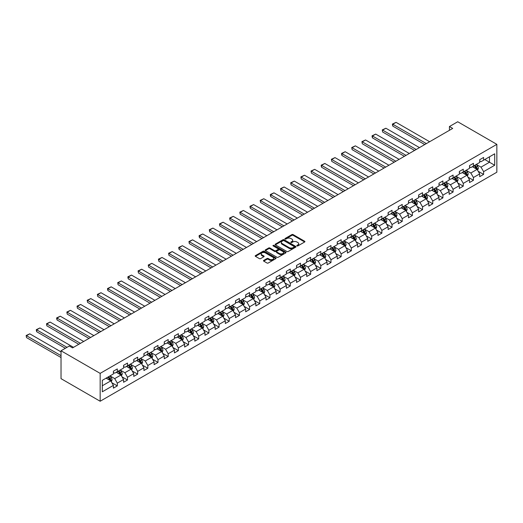 <?xml version="1.0" encoding="UTF-8"?>
<svg xmlns="http://www.w3.org/2000/svg" width="523" height="523" viewBox="0 0 523 523"><rect width="100%" height="100%" fill="white"/><g stroke="black" fill="none" stroke-linecap="round" stroke-linejoin="round"><path stroke-width="0.78" d="M296.959 245.921A0.634 0.366 0 0 0 297.855 245.921L304.654 241.992A0.902 0.523 0 0 0 304.922 241.626A0.902 0.523 0 0 0 304.654 241.253L293.135 234.598A0.902 0.523 0 0 0 291.854 234.598L285.048 238.527A0.634 0.366 0 0 0 285.944 239.044L286.826 238.54A2.896 1.674 0 0 1 290.925 238.54L291.886 239.089A2.896 1.674 0 0 1 292.73 240.273A2.896 1.674 0 0 1 291.886 241.456L291.004 241.966A0.634 0.366 0 0 0 291.899 242.482L292.782 241.972A2.896 1.674 0 0 1 296.874 241.972L297.835 242.528A2.896 1.674 0 0 1 298.685 243.711A2.896 1.674 0 0 1 297.835 244.895L296.959 245.405A0.634 0.366 0 0 0 296.959 245.921L296.959 245.405M263.749 260.402A0.902 0.523 0 0 0 263.481 260.768A0.902 0.523 0 0 0 263.749 261.14L266.978 263.004A0.902 0.523 0 0 0 268.26 263.004L275.817 258.643A0.902 0.523 0 0 0 276.079 258.277A0.902 0.523 0 0 0 275.817 257.904L264.292 251.256A0.902 0.523 0 0 0 263.01 251.256L255.453 255.616A0.902 0.523 0 0 0 255.191 255.982A0.902 0.523 0 0 0 255.453 256.355L259.362 258.61A0.902 0.523 0 0 0 260.644 258.61L263.873 256.741A0.902 0.523 0 0 0 264.141 256.375A0.902 0.523 0 0 0 263.873 256.002L261.938 254.884A2.419 1.399 0 0 1 261.225 253.897A2.419 1.399 0 0 1 262.723 252.602A2.419 1.399 0 0 1 265.364 252.91L272.947 257.29A2.419 1.399 0 0 1 273.66 258.277A2.419 1.399 0 0 1 272.163 259.565A2.419 1.399 0 0 1 269.522 259.264L268.26 258.532A0.902 0.523 0 0 0 266.978 258.532L263.749 260.402L263.749 261.14L266.978 259.29L266.978 258.532M496.85 144.348L457.717 121.754L449.434 126.54L452.696 128.423L72.573 347.887L69.311 346.004L61.028 350.783L100.161 373.376L496.85 144.348L496.85 172.217L100.161 401.246L100.161 373.376M286.892 251.511A0.902 0.523 0 0 0 288.173 251.511L295.724 247.15A0.902 0.523 0 0 0 295.992 246.778A0.902 0.523 0 0 0 295.724 246.411L284.198 239.756A0.902 0.523 0 0 0 282.923 239.756L275.366 244.117A0.902 0.523 0 0 0 275.098 244.489A0.902 0.523 0 0 0 275.366 244.856L286.892 251.511M273.411 246.058A0.634 0.366 0 0 1 274.052 246.15L285.761 252.903L278.216 257.257A0.902 0.523 0 0 1 276.935 257.257L265.409 250.609L268.645 248.752L268.645 248L265.409 249.87A0.902 0.523 0 0 0 265.148 250.236A0.902 0.523 0 0 0 265.409 250.609L265.409 249.87M268.645 248.752A0.902 0.523 0 0 1 269.927 248.752L269.927 248A0.902 0.523 0 0 0 268.645 248M269.927 248L274.601 250.7A0.902 0.523 0 0 0 275.876 250.7L278.02 249.458A0.902 0.523 0 0 0 278.288 249.092A0.902 0.523 0 0 0 278.02 248.719L273.156 245.915A0.634 0.366 0 0 1 274.052 245.392L285.767 252.158A0.902 0.523 0 0 1 286.035 252.531A0.902 0.523 0 0 1 285.767 252.897L285.767 252.158M111.87 382.738L117.315 385.882L117.315 383.13L123.572 379.515L123.572 382.267L127.488 380.005L127.488 377.26L133.751 373.644L133.751 376.39L137.66 374.128L137.66 371.382L143.923 367.767L143.923 370.513L147.839 368.257L147.839 365.505L154.102 361.89L154.102 364.642L158.011 362.38L158.011 359.634L164.274 356.019L164.274 358.765L168.19 356.509L168.19 353.757L174.447 350.142L174.447 352.894L178.363 350.632L178.363 347.887L184.626 344.271L184.626 347.017L188.535 344.762L188.535 342.009L194.798 338.394L194.798 341.146L198.714 338.884L198.714 336.139L204.977 332.523L204.977 335.269L208.886 333.007L208.886 330.261L215.149 326.646L215.149 329.392L219.065 327.137L219.065 324.384L225.321 320.769L225.321 323.521L229.237 321.259L229.237 318.514L235.5 314.898L235.5 317.644L239.41 315.389L239.41 312.636L245.673 309.021L245.673 311.773L249.589 309.511L249.589 306.766L255.852 303.15L255.852 305.896L259.761 303.641L259.761 300.888L266.024 297.273L266.024 300.025L269.94 297.764L269.94 295.011L276.196 291.403L276.196 294.148L280.112 291.886L280.112 289.141L286.375 285.525L286.375 288.271L290.285 286.016L290.285 283.263L296.548 279.648L296.548 282.4L300.464 280.138L300.464 277.393L306.72 273.777L306.72 276.523L310.636 274.268L310.636 271.515L316.899 267.9L316.899 270.653L320.808 268.391L320.808 265.645L327.071 262.03L327.071 264.775L330.987 262.52L330.987 259.768L337.25 256.152L337.25 258.905L341.159 256.643L341.159 253.89L347.422 250.282L347.422 253.027L351.338 250.765L351.338 248.02L357.595 244.404L357.595 247.15L361.511 244.895L361.511 242.142L367.774 238.527L367.774 241.28L371.683 239.018L371.683 236.272L377.946 232.657L377.946 235.402L381.862 233.147L381.862 230.395L388.125 226.779L388.125 229.532L392.034 227.27L392.034 224.524L398.297 220.909L398.297 223.654L402.213 221.399L402.213 218.647L408.47 215.031L408.47 217.784L412.385 215.522L412.385 212.769L418.648 209.154L418.648 211.907L422.558 209.645L422.558 206.899L428.821 203.284L428.821 206.029L432.737 203.774L432.737 201.022L439 197.406L439 200.159L442.909 197.897L442.909 195.151L449.172 191.536L449.172 194.281L453.088 192.026L453.088 189.274L459.344 185.658L459.344 188.411L463.26 186.149L463.26 183.403L469.523 179.788L469.523 182.534L473.433 180.278L473.433 177.526L479.696 173.911L479.696 176.663L483.612 174.401L483.612 171.649L494.699 165.248L494.699 153.801L489.482 156.815L489.482 162.235L494.699 165.248M117.315 385.882L113.399 388.138L113.399 385.392L102.312 391.792L102.312 380.345L113.399 373.945L113.399 371.193L117.315 368.937L117.315 371.683L123.572 368.068L123.572 365.322L127.488 363.06L127.488 365.806L133.751 362.191L133.751 359.445L137.66 357.183L137.66 359.935L143.923 356.32L143.923 353.568L147.839 351.312L147.839 354.058L154.102 350.443L154.102 347.697L158.011 345.435L158.011 348.187L164.274 344.572L164.274 341.82L168.19 339.564L168.19 342.31L174.447 338.695L174.447 335.949L178.363 333.687L178.363 336.439L184.626 332.824L184.626 330.072L188.535 327.81L188.535 330.562L194.798 326.947L194.798 324.201L198.714 321.939L198.714 324.685L204.977 321.07L204.977 318.324L208.886 316.062L208.886 318.814L215.149 315.199L215.149 312.447L219.065 310.191L219.065 312.937L225.321 309.322L225.321 306.576L229.237 304.314L229.237 307.066L235.5 303.451L235.5 300.699L239.41 298.443L239.41 301.189L245.673 297.574L245.673 294.828L249.589 292.566L249.589 295.318L255.852 291.703L255.852 288.951L259.761 286.689L259.761 289.441L266.024 285.826L266.024 283.08L269.94 280.818L269.94 283.564L276.196 279.949L276.196 277.203L280.112 274.941L280.112 277.693L286.375 274.078L286.375 271.326L290.285 269.07L290.285 271.816L296.548 268.201L296.548 265.455L300.464 263.193L300.464 265.946L306.72 262.33L306.72 259.578L310.636 257.323L310.636 260.068L316.899 256.453L316.899 253.707L320.808 251.445L320.808 254.198L327.071 250.582L327.071 247.83L330.987 245.568L330.987 248.32L337.25 244.705L337.25 241.953L341.159 239.697L341.159 242.443L347.422 238.828L347.422 236.082L351.338 233.82L351.338 236.573L357.595 232.957L357.595 230.205L361.511 227.95L361.511 230.695L367.774 227.08L367.774 224.334L371.683 222.072L371.683 224.825L377.946 221.209L377.946 218.457L381.862 216.202L381.862 218.947L388.125 215.332L388.125 212.586L392.034 210.324L392.034 213.077L398.297 209.462L398.297 206.709L402.213 204.447L402.213 207.2L408.47 203.584L408.47 200.832L412.385 198.577L412.385 201.322L418.648 197.707L418.648 194.961L422.558 192.699L422.558 195.452L428.821 191.836L428.821 189.084L432.737 186.829L432.737 189.574L439 185.959L439 183.213L442.909 180.951L442.909 183.704L449.172 180.089L449.172 177.336L453.088 175.081L453.088 177.827L459.344 174.211L459.344 171.466L463.26 169.204L463.26 171.956L469.523 168.341L469.523 165.588L473.433 163.326L473.433 166.079L479.696 162.463L479.696 159.711L483.612 157.456L483.612 160.201L494.699 153.801M116.269 372.284L120.963 374.998L114.707 378.613L110.007 375.9M113.399 372.435L114.707 373.187L117.315 371.683M114.707 378.613L117.315 383.13M120.963 374.998L123.572 379.515M126.442 366.414L131.142 369.12L124.879 372.736L120.185 370.029M123.572 366.564L124.879 367.316L127.488 365.806M124.879 372.736L127.488 377.26M131.142 369.12L133.751 373.644M136.621 360.537L141.315 363.25L135.052 366.865L130.358 364.152M133.751 360.687L135.052 361.439L137.66 359.935M135.052 366.865L137.66 371.382M141.315 363.25L143.923 367.767M146.793 354.659L151.493 357.372L145.231 360.988L140.53 358.275M143.923 354.81L145.231 355.568L147.839 354.058M145.231 360.988L147.839 365.505M151.493 357.372L154.102 361.89M156.972 348.789L161.666 351.502L155.403 355.117L150.709 352.404M154.102 348.939L155.403 349.691L158.011 348.187M155.403 355.117L158.011 359.634M161.666 351.502L164.274 356.019M167.144 342.911L171.838 345.625L165.582 349.24L160.881 346.527M164.274 343.062L165.582 343.82L168.19 342.31M165.582 349.24L168.19 353.757M171.838 345.625L174.447 350.142M177.317 337.041L182.017 339.747L175.754 343.363L171.06 340.656M174.447 337.191L175.754 337.943L178.363 336.439M175.754 343.363L178.363 347.887M182.017 339.747L184.626 344.271M187.496 331.164L192.189 333.877L185.927 337.492L181.233 334.779M184.626 331.314L185.927 332.066L188.535 330.562M185.927 337.492L188.535 342.009M192.189 333.877L194.798 338.394M197.668 325.293L202.362 327.999L196.105 331.615L191.405 328.908M194.798 325.443L196.105 326.195L198.714 324.685M196.105 331.615L198.714 336.139M202.362 327.999L204.977 332.523M207.847 319.416L212.541 322.129L206.278 325.744L201.584 323.031M204.977 319.566L206.278 320.318L208.886 318.814M206.278 325.744L208.886 330.261M212.541 322.129L215.149 326.646M218.019 313.539L222.713 316.252L216.45 319.867L211.756 317.154M215.149 313.689L216.45 314.447L219.065 312.937M216.45 319.867L219.065 324.384M222.713 316.252L225.321 320.769M228.191 307.668L232.892 310.381L226.629 313.996L221.935 311.283M225.321 307.818L226.629 308.57L229.237 307.066M226.629 313.996L229.237 318.514M232.892 310.381L235.5 314.898M238.37 301.791L243.064 304.504L236.801 308.119L232.107 305.406M235.5 301.941L236.801 302.699L239.41 301.189M236.801 308.119L239.41 312.636M243.064 304.504L245.673 309.021M248.543 295.92L253.237 298.626L246.98 302.242L242.28 299.535M245.673 296.07L246.98 296.822L249.589 295.318M246.98 302.242L249.589 306.766M253.237 298.626L255.852 303.15M258.715 290.043L263.415 292.756L257.153 296.371L252.459 293.658M255.852 290.193L257.153 290.945L259.761 289.441M257.153 296.371L259.761 300.888M263.415 292.756L266.024 297.273M268.894 284.172L273.588 286.879L267.325 290.494L262.631 287.787M266.024 284.322L267.325 285.074L269.94 283.564M267.325 290.494L269.94 295.011M273.588 286.879L276.196 291.403M279.066 278.295L283.767 281.008L277.504 284.623L272.803 281.91M276.196 278.445L277.504 279.197L280.112 277.693M277.504 284.623L280.112 289.141M283.767 281.008L286.375 285.525M289.245 272.418L293.939 275.131L287.676 278.746L282.982 276.033M286.375 272.568L287.676 273.326L290.285 271.816M287.676 278.746L290.285 283.263M293.939 275.131L296.548 279.648M299.418 266.547L304.111 269.26L297.855 272.875L293.155 270.162M296.548 266.697L297.855 267.449L300.464 265.946M297.855 272.875L300.464 277.393M304.111 269.26L306.72 273.777M309.59 260.67L314.29 263.383L308.027 266.998L303.333 264.285M306.72 260.82L308.027 261.578L310.636 260.068M308.027 266.998L310.636 271.515M314.29 263.383L316.899 267.9M319.769 254.799L324.463 257.506L318.2 261.121L313.506 258.414M316.899 254.949L318.2 255.701L320.808 254.198M318.2 261.121L320.808 265.645M324.463 257.506L327.071 262.03M329.941 248.922L334.642 251.635L328.379 255.25L323.678 252.537M327.071 249.072L328.379 249.824L330.987 248.32M328.379 255.25L330.987 259.768M334.642 251.635L337.25 256.152M340.12 243.051L344.814 245.758L338.551 249.373L333.857 246.666M337.25 243.202L338.551 243.953L341.159 242.443M338.551 249.373L341.159 253.89M344.814 245.758L347.422 250.282M350.292 237.174L354.986 239.887L348.73 243.502L344.029 240.789M347.422 237.324L348.73 238.076L351.338 236.573M348.73 243.502L351.338 248.02M354.986 239.887L357.595 244.404M360.465 231.297L365.165 234.01L358.902 237.625L354.208 234.912M357.595 231.447L358.902 232.205L361.511 230.695M358.902 237.625L361.511 242.142M365.165 234.01L367.774 238.527M370.644 225.426L375.337 228.139L369.075 231.754L364.381 229.041M367.774 225.576L369.075 226.328L371.683 224.825M369.075 231.754L371.683 236.272M375.337 228.139L377.946 232.657M380.816 219.549L385.516 222.262L379.253 225.877L374.553 223.164M377.946 219.699L379.253 220.451L381.862 218.947M379.253 225.877L381.862 230.395M385.516 222.262L388.125 226.779M390.995 213.678L395.689 216.385L389.426 220L384.732 217.293M388.125 213.829L389.426 214.58L392.034 213.077M389.426 220L392.034 224.524M395.689 216.385L398.297 220.909M401.167 207.801L405.861 210.514L399.605 214.129L394.904 211.416M398.297 207.951L399.605 208.703L402.213 207.2M399.605 214.129L402.213 218.647M405.861 210.514L408.47 215.031M411.34 201.93L416.04 204.637L409.777 208.252L405.083 205.546M408.47 202.081L409.777 202.832L412.385 201.322M409.777 208.252L412.385 212.769M416.04 204.637L418.648 209.154M421.518 196.053L426.212 198.766L419.949 202.381L415.255 199.668M418.648 196.203L419.949 196.955L422.558 195.452M419.949 202.381L422.558 206.899M426.212 198.766L428.821 203.284M431.691 190.176L436.385 192.889L430.128 196.504L425.428 193.791M428.821 190.326L430.128 191.085L432.737 189.574M430.128 196.504L432.737 201.022M436.385 192.889L439 197.406M441.863 184.305L446.564 187.018L440.301 190.634L435.607 187.92M439 184.456L440.301 185.207L442.909 183.704M440.301 190.634L442.909 195.151M446.564 187.018L449.172 191.536M452.042 178.428L456.736 181.141L450.473 184.756L445.779 182.043M449.172 178.578L450.473 179.33L453.088 177.827M450.473 184.756L453.088 189.274M456.736 181.141L459.344 185.658M462.214 172.557L466.915 175.264L460.652 178.879L455.951 176.173M459.344 172.708L460.652 173.459L463.26 171.956M460.652 178.879L463.26 183.403M466.915 175.264L469.523 179.788M472.393 166.68L477.087 169.393L470.824 173.008L466.13 170.295M469.523 166.83L470.824 167.582L473.433 166.079M470.824 173.008L473.433 177.526M477.087 169.393L479.696 173.911M484.782 159.528L489.482 162.235L481.003 167.131L476.303 164.418M479.696 160.96L481.003 161.712L483.612 160.201M481.003 167.131L483.612 171.649M61.028 350.783L61.028 378.652L100.161 401.246M449.434 126.54L449.434 130.305M102.312 385.765L110.791 380.868L106.097 378.162M110.791 380.868L113.399 385.392M478.166 171.256L483.612 174.401M467.987 177.134L473.433 180.278M457.815 183.004L463.26 186.149M447.636 188.881L453.088 192.026M437.463 194.752L442.909 197.897M427.291 200.629L432.737 203.774M417.112 206.5L422.558 209.645M406.94 212.377L412.385 215.522M396.767 218.254L402.213 221.399M386.589 224.125L392.034 227.27M376.416 230.002L381.862 233.147M366.237 235.873L371.683 239.018M356.065 241.75L361.511 244.895M345.893 247.621L351.338 250.765M335.714 253.498L341.159 256.643M325.541 259.375L330.987 262.52M315.362 265.246L320.808 268.391M305.19 271.123L310.636 274.268M295.018 276.994L300.464 280.138M284.839 282.871L290.285 286.016M274.667 288.742L280.112 291.886M264.488 294.619L269.94 297.764M254.315 300.496L259.761 303.641M244.143 306.367L249.589 309.511M233.964 312.244L239.41 315.389M223.792 318.115L229.237 321.259M213.613 323.992L219.065 327.137M203.44 329.863L208.886 333.007M193.268 335.74L198.714 338.884M183.089 341.617L188.535 344.762M172.917 347.488L178.363 350.632M162.745 353.365L168.19 356.509M152.566 359.236L158.011 362.38M142.393 365.113L147.839 368.257M132.214 370.984L137.66 374.128M122.042 376.861L127.488 380.005M297.208 246.013L297.835 245.647A2.896 1.674 0 0 0 298.685 244.463L298.685 243.711M292.73 240.273L292.73 241.031A2.896 1.674 0 0 1 291.886 242.208L291.259 242.574M304.654 241.253L304.654 241.992L293.135 235.357A0.902 0.523 0 0 0 291.854 235.357L285.303 239.135M295.724 246.411L295.724 247.15L284.198 240.508A0.902 0.523 0 0 0 282.923 240.508L275.379 244.862M294.122 247.039A0.634 0.366 0 0 0 294.122 246.523L284.009 240.685A0.634 0.366 0 0 0 283.113 240.685L282.185 241.221A2.896 1.674 0 0 0 281.335 242.397A2.896 1.674 0 0 0 282.185 243.581L289.101 247.575A2.896 1.674 0 0 0 293.194 247.575L294.122 247.039L294.122 247.791A0.634 0.366 0 0 0 294.312 247.536L294.312 246.778M281.335 242.397L281.335 243.156A2.896 1.674 0 0 0 282.185 244.339L282.185 243.581M294.122 247.791L293.194 248.327A2.896 1.674 0 0 1 289.101 248.327L282.185 244.339M269.927 248.752L274.601 251.452A0.902 0.523 0 0 0 275.876 251.452L278.02 250.216A0.902 0.523 0 0 0 278.288 249.844L278.288 249.092M279.445 253.498A2.419 1.399 0 0 0 282.087 253.799A2.419 1.399 0 0 0 283.584 252.511A2.419 1.399 0 0 0 282.871 251.524L280.197 249.974A0.902 0.523 0 0 0 278.922 249.974L276.778 251.217A0.902 0.523 0 0 0 276.51 251.583A0.902 0.523 0 0 0 276.778 251.955L279.445 253.498L279.445 254.25A2.419 1.399 0 0 0 282.087 254.557A2.419 1.399 0 0 0 283.584 253.263L283.584 252.511M276.51 251.583L276.51 252.341A0.902 0.523 0 0 0 276.778 252.707L276.778 251.955M279.445 254.25L276.778 252.707M273.66 258.277L273.66 259.029A2.419 1.399 0 0 1 272.163 260.323A2.419 1.399 0 0 1 269.522 260.016L268.26 259.29A0.902 0.523 0 0 0 266.978 259.29M261.225 253.897L261.225 254.649A2.419 1.399 0 0 0 261.938 255.636L261.938 254.884M263.86 256.747L261.938 255.636M275.817 257.904L275.817 258.643L264.292 252.008A0.902 0.523 0 0 0 263.01 252.008L255.466 256.362L255.453 255.616M477.604 170.282L478.382 168.328A2.445 1.412 -120 0 0 477.597 166.249L476.25 164.451M426.376 143.616L392.806 124.232L396.068 122.349L429.638 141.733M473.903 167.556L472.988 166.334M392.806 126.115L392.446 124.781L392.446 124.029L392.806 124.232L392.806 126.115L424.748 144.557M474.23 165.621L475.577 167.419A2.445 1.412 60 0 1 476.276 168.883L477.061 168.432A2.445 1.412 -120 0 0 476.361 166.961L475.015 165.17M474.4 165.523L475.891 167.517A1.242 0.719 60 0 1 476.12 167.89L477.061 168.432M392.446 124.029L396.068 122.349M467.425 176.159L468.203 174.205A2.445 1.412 -120 0 0 467.425 172.126L466.078 170.328M416.203 149.493L382.633 130.109L385.889 128.227L419.459 147.61M463.731 173.427L462.816 172.211M382.633 131.992L382.274 129.9L382.633 131.992L414.569 150.434M464.058 171.492L465.405 173.29A2.445 1.412 60 0 1 466.104 174.76L466.882 174.309A2.445 1.412 -120 0 0 466.183 172.838L464.836 171.041M464.228 171.394L465.718 173.388A1.242 0.719 60 0 1 465.947 173.767L466.882 174.309M382.274 129.9L385.889 128.227M457.252 182.037L458.03 180.082A2.445 1.412 -120 0 0 457.246 177.997L455.899 176.199M406.025 155.364L372.454 135.98L375.717 134.097L409.287 153.481M453.559 179.304L452.643 178.082M372.454 137.869L372.095 136.529L372.095 135.777L372.454 135.98L372.454 137.869L404.397 156.305M453.879 177.369L455.226 179.167A2.445 1.412 60 0 1 455.925 180.638L456.71 180.18A2.445 1.412 -120 0 0 456.01 178.716L454.664 176.918M454.049 177.271L455.546 179.265A1.242 0.719 60 0 1 455.768 179.644L456.71 180.18M372.095 135.777L375.717 134.097M447.08 187.907L447.851 185.953A2.445 1.412 -120 0 0 447.073 183.874L445.727 182.076M395.852 161.241L362.282 141.857L365.544 139.974L399.114 159.358M443.38 185.181L442.465 183.959M362.282 143.74L361.923 141.648L362.282 143.74L394.218 162.182M443.707 183.24L445.053 185.037A2.445 1.412 60 0 1 445.753 186.508L446.531 186.057A2.445 1.412 -120 0 0 445.831 184.586L444.491 182.789M443.877 183.142L445.367 185.135A1.242 0.719 60 0 1 445.596 185.515L446.531 186.057M361.923 141.648L365.544 139.974M436.901 193.785L437.679 191.83A2.445 1.412 -120 0 0 436.901 189.744L435.554 187.947M385.673 167.112L352.103 147.734L355.365 145.852L388.935 165.229M433.207 191.052L432.292 189.829M352.103 149.617L351.744 147.525L352.103 149.617L384.045 168.053M433.528 189.117L434.875 190.915A2.445 1.412 60 0 1 435.574 192.386L436.359 191.934A2.445 1.412 -120 0 0 435.659 190.464L434.312 188.666M433.698 189.019L435.195 191.013A1.242 0.719 60 0 1 435.424 191.392L436.359 191.934M351.744 147.525L355.365 145.852M426.729 199.655L427.507 197.701A2.445 1.412 -120 0 0 426.722 195.622L425.376 193.824M375.501 172.989L341.931 153.605L345.193 151.722L378.763 171.106M423.029 196.929L422.113 195.707M341.931 155.488L341.571 154.154L341.571 153.402L341.931 153.605L341.931 155.488L373.873 173.93M423.355 194.994L424.702 196.785A2.445 1.412 60 0 1 425.402 198.256L426.186 197.805A2.445 1.412 -120 0 0 425.487 196.334L424.14 194.536M423.525 194.896L425.022 196.883A1.242 0.719 60 0 1 425.245 197.263L426.186 197.805M341.571 153.402L345.193 151.722M416.55 205.532L417.328 203.578A2.445 1.412 -120 0 0 416.55 201.492L415.203 199.701M365.329 178.859L331.759 159.482L335.014 157.6L368.584 176.977M412.856 202.8L411.941 201.584M331.759 161.365L331.399 159.273L331.759 161.365L363.694 179.801M413.183 200.865L414.53 202.663A2.445 1.412 60 0 1 415.229 204.133L416.007 203.682A2.445 1.412 -120 0 0 415.308 202.211L413.961 200.414M413.353 200.767L414.844 202.761A1.242 0.719 60 0 1 415.072 203.14L416.007 203.682M331.399 159.273L335.014 157.6M406.378 211.403L407.156 209.448A2.445 1.412 -120 0 0 406.371 207.37L405.031 205.572M355.15 184.737L321.58 165.353L324.842 163.47L358.412 182.854M402.684 208.677L401.769 207.454M321.58 167.236L321.22 165.902L321.22 165.15L321.58 165.353L321.58 167.236L353.522 185.678M403.004 206.742L404.351 208.54A2.445 1.412 60 0 1 405.05 210.004L405.835 209.553A2.445 1.412 -120 0 0 405.135 208.082L403.789 206.291M403.174 206.644L404.671 208.638A1.242 0.719 60 0 1 404.894 209.01L405.835 209.553M321.22 165.15L324.842 163.47M396.205 217.28L396.977 215.326A2.445 1.412 -120 0 0 396.199 213.247L394.852 211.449M344.977 190.614L311.407 171.23L314.669 169.347L348.24 188.731M392.505 214.548L391.59 213.332M311.407 173.113L311.048 171.021L311.407 173.113L343.343 191.555M392.832 212.613L394.179 214.41A2.445 1.412 60 0 1 394.878 215.881L395.663 215.43A2.445 1.412 -120 0 0 394.963 213.959L393.616 212.161M393.002 212.515L394.492 214.508A1.242 0.719 60 0 1 394.721 214.888L395.663 215.43M311.048 171.021L314.669 169.347M386.026 223.158L386.804 221.203A2.445 1.412 -120 0 0 386.026 219.117L384.68 217.32M334.798 196.485L301.228 177.107L304.491 175.225L338.061 194.602M382.333 220.425L381.417 219.202M301.228 178.99L300.875 176.898L301.228 178.99L333.171 197.426M382.653 218.49L384 220.288A2.445 1.412 60 0 1 384.699 221.759L385.484 221.301A2.445 1.412 -120 0 0 384.784 219.837L383.437 218.039M382.829 218.392L384.32 220.386A1.242 0.719 60 0 1 384.549 220.765L385.484 221.301M300.875 176.898L304.491 175.225M375.854 229.028L376.632 227.074A2.445 1.412 -120 0 0 375.847 224.995L374.501 223.197M324.626 202.362L291.056 182.978L294.318 181.095L327.888 200.479M372.154 226.302L371.245 225.08M291.056 184.861L290.696 182.769L291.056 184.861L322.998 203.303M372.481 224.36L373.827 226.158A2.445 1.412 60 0 1 374.527 227.629L375.311 227.178A2.445 1.412 -120 0 0 374.612 225.707L373.265 223.909M372.651 224.262L374.148 226.256A1.242 0.719 60 0 1 374.37 226.636L375.311 227.178M290.696 182.769L294.318 181.095M365.682 234.905L366.453 232.951A2.445 1.412 -120 0 0 365.675 230.865L364.328 229.067M314.454 208.232L280.884 188.855L284.139 186.973L317.716 206.35M361.981 232.173L361.066 230.95M280.884 190.738L280.524 188.646L280.884 190.738L312.819 209.174M362.308 230.238L363.655 232.035A2.445 1.412 60 0 1 364.354 233.506L365.132 233.055A2.445 1.412 -120 0 0 364.433 231.584L363.086 229.787M362.478 230.14L363.969 232.134A1.242 0.719 60 0 1 364.198 232.513L365.132 233.055M280.524 188.646L284.139 186.973M355.503 240.776L356.281 238.821A2.445 1.412 -120 0 0 355.503 236.742L354.156 234.945M304.275 214.11L270.705 194.726L273.967 192.843L307.537 212.227M351.809 238.05L350.894 236.827M270.705 196.609L270.345 195.275L270.345 194.523L270.705 194.726L270.705 196.609L302.647 215.051M352.129 236.115L353.476 237.906A2.445 1.412 60 0 1 354.176 239.377L354.96 238.926A2.445 1.412 -120 0 0 354.261 237.455L352.914 235.657M352.299 236.017L353.796 238.004A1.242 0.719 60 0 1 354.019 238.383L354.96 238.926M270.345 194.523L273.967 192.843M345.33 246.653L346.102 244.699A2.445 1.412 -120 0 0 345.324 242.613L343.977 240.822M294.103 219.98L260.532 200.603L263.795 198.72L297.365 218.098M341.63 243.921L340.715 242.705M260.532 202.486L260.173 200.394L260.532 202.486L292.468 220.928M341.957 241.986L343.304 243.783A2.445 1.412 60 0 1 344.003 245.254L344.788 244.803A2.445 1.412 -120 0 0 344.088 243.332L342.742 241.534M342.127 241.888L343.618 243.881A1.242 0.719 60 0 1 343.846 244.261L344.788 244.803M260.173 200.394L263.795 198.72M335.151 252.524L335.929 250.569A2.445 1.412 -120 0 0 335.151 248.49L333.805 246.693M283.93 225.858L250.354 206.474L253.616 204.591L287.186 223.975M331.458 249.798L330.543 248.575M250.354 208.357L250.001 207.023L250.001 206.271L250.354 206.474L250.354 208.357L282.296 226.799M331.785 247.863L333.125 249.661A2.445 1.412 60 0 1 333.824 251.125L334.609 250.674A2.445 1.412 -120 0 0 333.909 249.203L332.563 247.412M331.955 247.765L333.445 249.759A1.242 0.719 60 0 1 333.674 250.131L334.609 250.674M250.001 206.271L253.616 204.591M324.979 258.401L325.757 256.447A2.445 1.412 -120 0 0 324.973 254.368L323.626 252.57M273.751 231.735L240.181 212.351L243.443 210.468L277.013 229.852M321.279 255.669L320.37 254.453M240.181 214.234L239.822 212.142L240.181 214.234L272.123 232.676M321.606 253.733L322.953 255.531A2.445 1.412 60 0 1 323.652 257.002L324.437 256.551A2.445 1.412 -120 0 0 323.737 255.08L322.39 253.282M321.776 253.635L323.273 255.629A1.242 0.719 60 0 1 323.495 256.009L324.437 256.551M239.822 212.142L243.443 210.468M314.807 264.278L315.578 262.324A2.445 1.412 -120 0 0 314.8 260.238L313.454 258.44M263.579 237.605L230.009 218.228L233.271 216.345L266.841 235.723M311.107 261.546L310.191 260.323M230.009 220.111L229.649 218.019L230.009 220.111L261.945 238.547M311.433 259.611L312.78 261.408A2.445 1.412 60 0 1 313.48 262.879L314.258 262.422A2.445 1.412 -120 0 0 313.558 260.957L312.211 259.16M311.603 259.513L313.094 261.507A1.242 0.719 60 0 1 313.323 261.886L314.258 262.422M229.649 218.019L233.271 216.345M304.628 270.149L305.406 268.194A2.445 1.412 -120 0 0 304.628 266.115L303.281 264.318M253.4 243.483L219.83 224.099L223.092 222.216L256.662 241.6M300.934 267.423L300.019 266.2M219.83 225.982L219.47 223.89L219.83 225.982L251.772 244.424M301.255 265.481L302.601 267.279A2.445 1.412 60 0 1 303.301 268.75L304.085 268.299A2.445 1.412 -120 0 0 303.386 266.828L302.039 265.03M301.425 265.383L302.922 267.377A1.242 0.719 60 0 1 303.144 267.756L304.085 268.299M219.47 223.89L223.092 222.216M294.456 276.026L295.227 274.072A2.445 1.412 -120 0 0 294.449 271.986L293.102 270.188M243.228 249.353L209.658 229.976L212.92 228.093L246.49 247.471M290.755 273.294L289.84 272.071M209.658 231.859L209.298 229.767L209.658 231.859L241.6 250.295M291.082 271.359L292.429 273.156A2.445 1.412 60 0 1 293.128 274.627L293.913 274.176A2.445 1.412 -120 0 0 293.213 272.705L291.867 270.907M291.252 271.26L292.743 273.254A1.242 0.719 60 0 1 292.972 273.634L293.913 274.176M209.298 229.767L212.92 228.093M284.277 281.897L285.055 279.942A2.445 1.412 -120 0 0 284.277 277.863L282.93 276.066M233.055 255.231L199.485 235.847L202.741 233.964L236.311 253.348M280.583 279.171L279.668 277.948M199.485 237.73L199.126 236.396L199.126 235.644L199.485 235.847L199.485 237.73L231.421 256.172M280.91 277.236L282.257 279.027A2.445 1.412 60 0 1 282.956 280.498L283.734 280.047A2.445 1.412 -120 0 0 283.035 278.576L281.688 276.778M281.08 277.138L282.57 279.125A1.242 0.719 60 0 1 282.799 279.504L283.734 280.047M199.126 235.644L202.741 233.964M274.104 287.774L274.882 285.82A2.445 1.412 -120 0 0 274.098 283.734L272.751 281.943M222.876 261.108L189.306 241.724L192.569 239.841L226.139 259.225M270.411 285.042L269.495 283.826M189.306 243.607L188.947 241.515L189.306 243.607L221.249 262.049M270.731 283.106L272.078 284.904A2.445 1.412 60 0 1 272.777 286.375L273.562 285.924A2.445 1.412 -120 0 0 272.862 284.453L271.515 282.655M270.901 283.008L272.398 285.002A1.242 0.719 60 0 1 272.62 285.381L273.562 285.924M188.947 241.515L192.569 239.841M263.932 293.645L264.703 291.69A2.445 1.412 -120 0 0 263.925 289.611L262.579 287.813M212.704 266.978L179.134 247.595L182.396 245.712L215.966 265.096M260.232 290.919L259.316 289.696M179.134 249.478L178.774 248.144L178.774 247.392L179.134 247.595L179.134 249.478L211.07 267.92M260.559 288.984L261.905 290.781A2.445 1.412 60 0 1 262.605 292.246L263.383 291.795A2.445 1.412 -120 0 0 262.683 290.324L261.343 288.533M260.729 288.886L262.219 290.88A1.242 0.719 60 0 1 262.448 291.252L263.383 291.795M178.774 247.392L182.396 245.712M253.753 299.522L254.531 297.567A2.445 1.412 -120 0 0 253.753 295.488L252.406 293.691M202.525 272.856L168.955 253.472L172.217 251.589L205.787 270.973M250.059 296.789L249.144 295.573M168.955 255.355L168.596 253.263L168.955 255.355L200.897 273.797M250.38 294.854L251.726 296.652A2.445 1.412 60 0 1 252.426 298.123L253.21 297.672A2.445 1.412 -120 0 0 252.511 296.201L251.164 294.403M250.55 294.756L252.047 296.75A1.242 0.719 60 0 1 252.276 297.129L253.21 297.672M168.596 253.263L172.217 251.589M243.581 305.399L244.359 303.445A2.445 1.412 -120 0 0 243.574 301.359L242.227 299.561M192.353 278.726L158.783 259.349L162.045 257.466L195.615 276.844M239.88 302.667L238.965 301.444M158.783 261.232L158.423 259.14L158.783 261.232L190.725 279.668M240.207 300.732L241.554 302.529A2.445 1.412 60 0 1 242.254 304L243.038 303.549A2.445 1.412 -120 0 0 242.339 302.078L240.992 300.28M240.377 300.633L241.874 302.627A1.242 0.719 60 0 1 242.097 303.007L243.038 303.549M158.423 259.14L162.045 257.466M233.402 311.27L234.18 309.315A2.445 1.412 -120 0 0 233.402 307.236L232.055 305.439M182.181 284.604L148.61 265.22L151.866 263.337L185.436 282.721M229.708 308.544L228.793 307.321M148.61 267.103L148.251 265.011L148.61 267.103L180.546 285.545M230.035 306.602L231.382 308.4A2.445 1.412 60 0 1 232.081 309.871L232.859 309.42A2.445 1.412 -120 0 0 232.16 307.949L230.813 306.151M230.205 306.504L231.696 308.498A1.242 0.719 60 0 1 231.924 308.877L232.859 309.42M148.251 265.011L151.866 263.337M223.229 317.147L224.007 315.192A2.445 1.412 -120 0 0 223.223 313.107L221.883 311.309M172.002 290.474L138.432 271.097L141.694 269.214L175.264 288.591M219.536 314.415L218.621 313.192M138.432 272.98L138.072 270.888L138.432 272.98L170.374 291.416M219.856 312.479L221.203 314.277A2.445 1.412 60 0 1 221.902 315.748L222.687 315.297A2.445 1.412 -120 0 0 221.987 313.826L220.641 312.028M220.026 312.381L221.523 314.375A1.242 0.719 60 0 1 221.745 314.754L222.687 315.297M138.072 270.888L141.694 269.214M213.057 323.018L213.829 321.063A2.445 1.412 -120 0 0 213.051 318.984L211.704 317.186M161.829 296.351L128.259 276.968L131.521 275.085L165.091 294.469M209.357 320.292L208.442 319.069M128.259 278.851L127.9 277.517L127.9 276.765L128.259 276.968L128.259 278.851L160.195 297.293M209.684 318.357L211.031 320.148A2.445 1.412 60 0 1 211.73 321.619L212.515 321.168A2.445 1.412 -120 0 0 211.808 319.697L210.468 317.899M209.854 318.259L211.344 320.246A1.242 0.719 60 0 1 211.573 320.625L212.515 321.168M127.9 276.765L131.521 275.085M202.878 328.895L203.656 326.94A2.445 1.412 -120 0 0 202.878 324.855L201.532 323.064M151.65 302.229L118.08 282.845L121.343 280.962L154.913 300.346M199.185 326.162L198.269 324.946M118.08 284.728L117.727 282.636L118.08 284.728L150.023 303.17M199.505 324.227L200.852 326.025A2.445 1.412 60 0 1 201.551 327.496L202.336 327.045A2.445 1.412 -120 0 0 201.636 325.574L200.289 323.776M199.681 324.129L201.172 326.123A1.242 0.719 60 0 1 201.401 326.502L202.336 327.045M117.727 282.636L121.343 280.962M192.706 334.766L193.484 332.811A2.445 1.412 -120 0 0 192.699 330.732L191.353 328.934M141.478 308.099L107.908 288.716L111.17 286.833L144.74 306.216M189.006 332.04L188.097 330.817M107.908 290.598L107.548 289.265L107.548 288.513L107.908 288.716L107.908 290.598L139.85 309.041M189.333 330.105L190.679 331.902A2.445 1.412 60 0 1 191.379 333.373L192.163 332.916A2.445 1.412 -120 0 0 191.464 331.445L190.117 329.653M189.503 330.006L191 332A1.242 0.719 60 0 1 191.222 332.373L192.163 332.916M107.548 288.513L111.17 286.833M182.534 340.643L183.305 338.688A2.445 1.412 -120 0 0 182.527 336.609L181.18 334.812M131.306 313.977L97.736 294.593L100.991 292.71L134.561 312.094M178.833 337.91L177.918 336.694M97.736 296.476L97.376 294.384L97.736 296.476L129.671 314.918M179.16 335.975L180.507 337.773A2.445 1.412 60 0 1 181.206 339.244L181.984 338.793A2.445 1.412 -120 0 0 181.285 337.322L179.938 335.524M179.33 335.877L180.821 337.871A1.242 0.719 60 0 1 181.05 338.25L181.984 338.793M97.376 294.384L100.991 292.71M172.355 346.52L173.133 344.565A2.445 1.412 -120 0 0 172.348 342.48L171.008 340.682M121.127 319.847L87.557 300.47L90.819 298.587L124.389 317.964M168.661 343.788L167.746 342.565M87.557 302.353L87.197 300.261L87.557 302.353L119.499 320.789M168.981 341.852L170.328 343.65A2.445 1.412 60 0 1 171.028 345.121L171.812 344.67A2.445 1.412 -120 0 0 171.113 343.199L169.766 341.401M169.151 341.754L170.648 343.748A1.242 0.719 60 0 1 170.871 344.127L171.812 344.67M87.197 300.261L90.819 298.587M162.182 352.391L162.954 350.436A2.445 1.412 -120 0 0 162.176 348.357L160.829 346.559M110.954 325.724L77.384 306.341L80.647 304.458L114.217 323.842M158.482 349.665L157.567 348.442M77.384 308.224L77.025 306.132L77.384 308.224L109.32 326.666M158.809 347.723L160.156 349.521A2.445 1.412 60 0 1 160.855 350.992L161.64 350.541A2.445 1.412 -120 0 0 160.94 349.07L159.593 347.272M158.979 347.625L160.469 349.619A1.242 0.719 60 0 1 160.698 349.998L161.64 350.541M77.025 306.132L80.647 304.458M152.003 358.268L152.781 356.313A2.445 1.412 -120 0 0 152.003 354.228L150.657 352.43M100.776 331.595L67.206 312.218L70.468 310.335L104.038 329.712M148.31 355.535L147.394 354.313M67.206 314.101L66.852 312.009L67.206 314.101L99.148 332.536M148.637 353.6L149.977 355.398A2.445 1.412 60 0 1 150.676 356.869L151.461 356.418A2.445 1.412 -120 0 0 150.761 354.947L149.415 353.149M148.807 353.502L150.297 355.496A1.242 0.719 60 0 1 150.526 355.875L151.461 356.418M66.852 312.009L70.468 310.335M141.831 364.139L142.609 362.184A2.445 1.412 -120 0 0 141.825 360.105L140.478 358.307M90.603 337.472L57.033 318.089L60.295 316.206L93.865 335.589M138.131 361.413L137.222 360.19M57.033 319.971L56.674 318.638L56.674 317.886L57.033 318.089L57.033 319.971L88.975 338.414M138.458 359.478L139.804 361.269A2.445 1.412 60 0 1 140.504 362.74L141.288 362.289A2.445 1.412 -120 0 0 140.589 360.818L139.242 359.02M138.628 359.379L140.125 361.373A1.242 0.719 60 0 1 140.347 361.746L141.288 362.289M56.674 317.886L60.295 316.206M131.659 370.016L132.43 368.061A2.445 1.412 -120 0 0 131.652 365.976L130.305 364.185M80.431 343.35L46.861 323.966L50.116 322.083L83.693 341.467M127.958 367.283L127.043 366.067M46.861 325.849L46.501 323.757L46.861 325.849L78.796 344.291M128.285 365.348L129.632 367.146A2.445 1.412 60 0 1 130.332 368.617L131.11 368.166A2.445 1.412 -120 0 0 130.41 366.695L129.063 364.897M128.455 365.25L129.946 367.244A1.242 0.719 60 0 1 130.175 367.623L131.11 368.166M46.501 323.757L50.116 322.083M121.48 375.887L122.258 373.932A2.445 1.412 -120 0 0 121.48 371.853L120.133 370.055M66.99 347.337L36.682 329.836L39.944 327.954L73.514 347.337M117.786 373.161L116.871 371.938M36.682 331.719L36.322 330.386L36.322 329.634L36.682 329.836L36.682 331.719L65.362 348.279M118.106 371.225L119.453 373.023A2.445 1.412 60 0 1 120.153 374.494L120.937 374.037A2.445 1.412 -120 0 0 120.238 372.572L118.891 370.774M118.276 371.127L119.774 373.121A1.242 0.719 60 0 1 119.996 373.5L120.937 374.037M36.322 329.634L39.944 327.954M111.307 381.764L112.079 379.809A2.445 1.412 -120 0 0 111.301 377.73L109.954 375.932M61.028 355.64L26.51 335.714L29.772 333.831L61.028 351.874M107.607 379.031L106.692 377.815M26.51 337.596L26.15 335.505L26.51 337.596L61.028 357.523M107.934 377.096L109.281 378.894A2.445 1.412 60 0 1 109.98 380.365L110.765 379.914A2.445 1.412 -120 0 0 110.065 378.443L108.719 376.645M108.104 376.998L109.595 378.992A1.242 0.719 60 0 1 109.823 379.371L110.765 379.914M26.15 335.505L29.772 333.831M297.835 245.647L297.835 244.895M291.004 242.482L291.004 241.966M291.886 242.208L291.886 241.456M285.048 239.044L285.048 238.527M291.854 235.357L291.854 234.598M293.135 235.357L293.135 234.598M275.366 244.856L275.366 244.117M282.923 240.508L282.923 239.756M284.198 240.508L284.198 239.756M289.101 248.327L289.101 247.575M293.194 248.327L293.194 247.575M274.601 251.452L274.601 250.7M275.876 251.452L275.876 250.7M278.02 250.216L278.02 249.458M274.052 246.15L274.052 245.392M268.26 259.29L268.26 258.532M269.522 260.016L269.522 259.264M263.873 256.741L263.873 256.002M263.01 252.008L263.01 251.256M264.292 252.008L264.292 251.256M476.845 169.256L478.362 168.38M476.361 166.961L477.597 166.249M474.623 167.968L475.577 167.419M466.673 175.127L468.19 174.251M466.183 172.838L467.425 172.126M464.444 173.845L465.405 173.29M456.494 181.004L458.011 180.128M456.01 178.716L457.246 177.997M454.271 179.716L455.226 179.167M446.322 186.874L447.838 185.998M445.831 184.586L447.073 183.874M444.099 185.593L445.053 185.037M436.149 192.752L437.659 191.876M435.659 190.464L436.901 189.744M433.92 191.464L434.875 190.915M425.97 198.622L427.487 197.746M425.487 196.334L426.722 195.622M423.748 197.341L424.702 196.785M415.798 204.5L417.315 203.624M415.308 202.211L416.55 201.492M413.569 203.212L414.53 202.663M405.619 210.377L407.136 209.501M405.135 208.082L406.371 207.37M403.396 209.089L404.351 208.54M395.447 216.247L396.964 215.371M394.963 213.959L396.199 213.247M393.224 214.966L394.179 214.41M385.274 222.125L386.791 221.249M384.784 219.837L386.026 219.117M383.045 220.837L384 220.288M375.096 227.995L376.612 227.119M374.612 225.707L375.847 224.995M372.873 226.714L373.827 226.158M364.923 233.873L366.44 232.996M364.433 231.584L365.675 230.865M362.694 232.585L363.655 232.035M354.744 239.743L356.261 238.867M354.261 237.455L355.503 236.742M352.522 238.462L353.476 237.906M344.572 245.62L346.089 244.744M344.088 243.332L345.324 242.613M342.349 244.333L343.304 243.783M334.4 251.498L335.916 250.622M333.909 249.203L335.151 248.49M332.17 250.21L333.125 249.661M324.221 257.368L325.737 256.492M323.737 255.08L324.973 254.368M321.998 256.087L322.953 255.531M314.048 263.246L315.565 262.369M313.558 260.957L314.8 260.238M311.819 261.958L312.78 261.408M303.87 269.116L305.386 268.24M303.386 266.828L304.628 266.115M301.647 267.835L302.601 267.279M293.697 274.993L295.214 274.117M293.213 272.705L294.449 271.986M291.474 273.706L292.429 273.156M283.525 280.864L285.042 279.995M283.035 278.576L284.277 277.863M281.296 279.583L282.257 279.027M273.346 286.741L274.863 285.865M272.862 284.453L274.098 283.734M271.123 285.453L272.078 284.904M263.174 292.619L264.69 291.742M262.683 290.324L263.925 289.611M260.944 291.331L261.905 290.781M253.001 298.489L254.511 297.613M252.511 296.201L253.753 295.488M250.772 297.208L251.726 296.652M242.822 304.366L244.339 303.49M242.339 302.078L243.574 301.359M240.6 303.079L241.554 302.529M232.65 310.237L234.167 309.361M232.16 307.949L233.402 307.236M230.421 308.956L231.382 308.4M222.471 316.114L223.988 315.238M221.987 313.826L223.223 313.107M220.248 314.826L221.203 314.277M212.299 321.985L213.815 321.115M211.808 319.697L213.051 318.984M210.076 320.704L211.031 320.148M202.126 327.862L203.643 326.986M201.636 325.574L202.878 324.855M199.897 326.574L200.852 326.025M191.948 333.739L193.464 332.863M191.464 331.445L192.699 330.732M189.725 332.451L190.679 331.902M181.775 339.61L183.292 338.734M181.285 337.322L182.527 336.609M179.546 338.329L180.507 337.773M171.596 345.487L173.113 344.611M171.113 343.199L172.348 342.48M169.374 344.199L170.328 343.65M161.424 351.358L162.941 350.482M160.94 349.07L162.176 348.357M159.201 350.077L160.156 349.521M151.252 357.235L152.768 356.359M150.761 354.947L152.003 354.228M149.022 355.947L149.977 355.398M141.073 363.106L142.589 362.236M140.589 360.818L141.825 360.105M138.85 361.824L139.804 361.269M130.9 368.983L132.417 368.107M130.41 366.695L131.652 365.976M128.671 367.695L129.632 367.146M120.721 374.86L122.238 373.984M120.238 372.572L121.48 371.853M118.499 373.572L119.453 373.023M110.549 380.731L112.066 379.855M110.065 378.443L111.301 377.73M108.326 379.45L109.281 378.894"/></g></svg>
